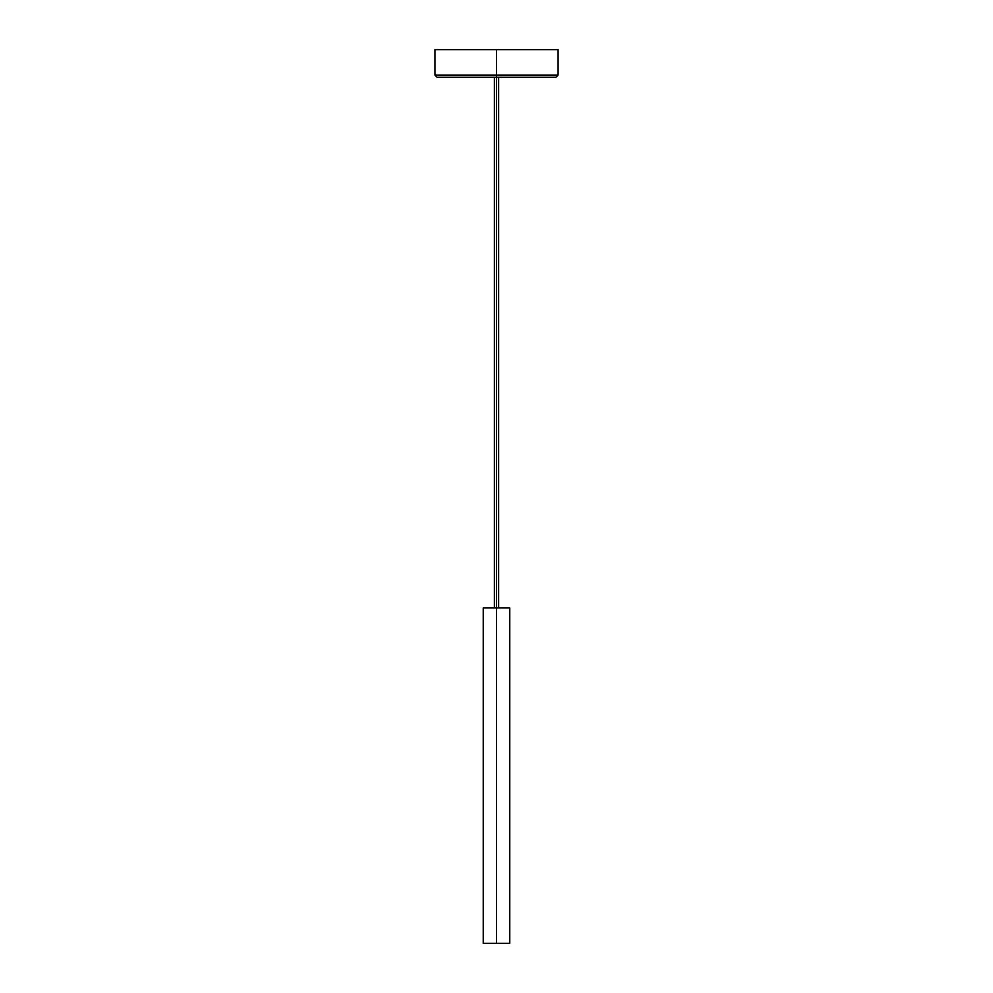 <?xml version="1.0" encoding="UTF-8"?>
<svg xmlns="http://www.w3.org/2000/svg" width="993" height="993" viewBox="0 0 993 993"><rect width="100%" height="100%" fill="white"/><g stroke="black" fill="none" stroke-linecap="round" stroke-linejoin="round"><path stroke-width="0.74" stroke-dasharray="4.96 3.72" d="M555.943 77.243L494.377 77.243L498.623 77.243L496.5 77.243L496.5 607.952L494.377 607.952L509.769 607.952L483.231 607.952L496.5 607.952L496.5 943.35L509.769 943.35L496.5 943.35L496.5 607.952L498.623 607.952L496.5 607.952L496.5 77.243L555.943 77.243L496.5 77.243L496.5 75.12L558.066 75.12L496.5 75.12L496.5 49.65L558.066 49.65L496.5 49.65L496.5 75.12L434.934 75.12M558.066 75.12L496.5 75.12L496.5 77.243L437.057 77.243M496.5 943.35L483.231 943.35L496.5 943.35M496.91 607.952L498.623 607.952L496.91 607.952M434.934 49.65L496.5 49.65L434.934 49.65M496.5 77.243L437.057 77.243L496.5 77.243M496.5 75.12L434.934 75.12L496.5 75.12"/><path stroke-width="1.49" d="M434.934 49.65L496.5 49.65L434.934 49.65L434.934 75.12L496.5 75.12L496.5 49.65L558.066 49.65L496.5 49.65L496.5 75.12L558.066 75.12L496.5 75.12L496.5 77.243L555.943 77.243L496.5 77.243L496.5 943.35L509.769 943.35L509.769 607.952L483.231 607.952L509.769 607.952M496.5 75.12L558.066 75.12L555.943 77.243L437.057 77.243L496.5 77.243L496.5 75.12L434.934 75.12L496.5 75.12M509.769 943.35L483.231 943.35L496.5 943.35L496.5 77.243L437.057 77.243L434.934 75.12M558.066 75.12L558.066 49.65M498.623 607.952L498.623 77.243M483.231 943.35L483.231 607.952M494.377 607.952L494.377 77.243"/></g></svg>
